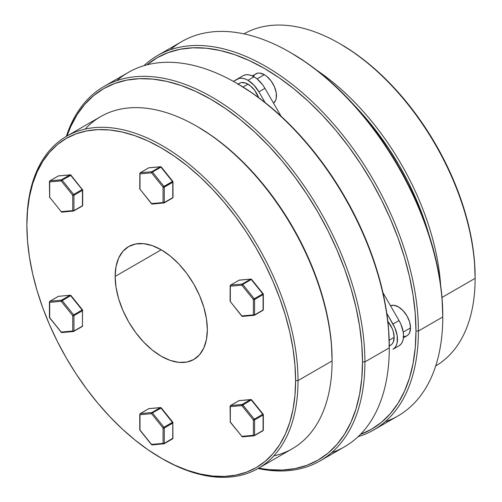 <?xml version="1.0" encoding="UTF-8"?>
<svg xmlns="http://www.w3.org/2000/svg" width="502" height="502" viewBox="0 0 502 502"><rect width="100%" height="100%" fill="white"/><g stroke="black" fill="none" stroke-linecap="round" stroke-linejoin="round"><path stroke-width="0.75" d="M475.124 278.34L475.124 276.941A190.013 109.706 -120 0 0 340.77 44.226L353.935 52.572L366.975 62.336L379.769 73.424L392.181 85.716L404.104 99.107L415.411 113.465L426.003 128.65L435.774 144.513L444.628 160.91L452.478 177.67L459.261 194.644L464.896 211.662L469.339 228.561L472.539 245.183L474.478 261.36L475.124 278.34A191.726 110.691 -120 0 0 391.616 85.585A191.726 110.691 -120 0 0 243.966 33.866A191.726 110.691 60 0 1 339.553 43.523A191.726 110.691 60 0 1 475.124 278.34L441.992 297.466L475.124 278.34A191.726 110.691 60 0 1 435.692 365.945A191.726 110.691 -120 0 0 475.124 278.34M440.593 284.791A191.726 110.691 -120 0 0 316.706 70.205A191.726 110.691 60 0 1 440.593 284.791M354.475 105.508A190.013 109.706 60 0 1 428.903 234.428L422.766 215.716L415.989 198.742L408.132 181.975L399.278 165.585L389.508 149.721L378.916 134.536L367.608 120.179L354.475 105.508M170.347 49.754A216.155 124.797 60 0 1 289.924 52.233A216.155 124.797 60 0 1 442.764 316.969L442.764 315.57A214.442 123.806 -120 0 0 291.135 52.936L305.994 62.361L320.715 73.38L335.148 85.886L349.16 99.766L362.613 114.876L375.377 131.078L387.324 148.215L398.35 166.118L408.346 184.623L417.206 203.536L424.861 222.693L431.218 241.901L436.232 260.971L439.852 279.727L442.036 297.981L442.764 316.969A216.155 124.797 -120 0 0 348.413 99.44A216.155 124.797 -120 0 0 181.843 41.528L157.477 55.596A216.155 124.797 60 0 1 324.047 113.502A216.155 124.797 60 0 1 418.398 331.031A216.155 124.797 -120 0 0 314.384 103.738A216.155 124.797 -120 0 0 143.911 65.706A216.155 124.797 60 0 1 157.477 55.596M415.976 331.031L418.398 331.031L442.764 316.969L418.398 331.031A216.155 124.797 60 0 1 373.632 429.988A216.155 124.797 60 0 1 358.089 436.684A216.155 124.797 -120 0 0 418.398 331.031L415.976 331.031L415.242 313.449L413.058 295.195L409.444 276.439L404.43 257.363L398.073 238.161L390.418 219.004L381.558 200.085L371.562 181.586L360.536 163.683L348.583 146.546L335.819 130.344L322.372 115.228L308.36 101.354L293.927 88.841L279.206 77.823L264.341 68.397L249.481 60.66L234.76 54.687L220.328 50.526L206.316 48.23L192.862 47.809L180.099 49.271L168.151 52.61L157.126 57.78L147.011 64.84A214.442 123.806 60 0 1 315.338 108.043A214.442 123.806 60 0 1 415.976 331.031A214.442 123.806 60 0 1 360.392 434.425L371.562 429.197L381.558 422.238L390.418 413.554L398.073 403.231L404.43 391.372L409.444 378.088L413.058 363.511L415.242 347.773L415.976 331.031M373.632 429.988L397.998 415.92A216.155 124.797 -120 0 0 442.764 316.969A216.155 124.797 60 0 1 385.128 421.762M161.236 458.163L174.401 465.021L187.447 470.318L200.235 474.001L212.653 476.04L224.57 476.411L235.877 475.112L246.469 472.156L256.24 467.575L265.094 461.407L272.95 453.708L279.727 444.565L285.362 434.054L289.805 422.289L293.011 409.368L294.944 395.425L295.59 380.591L294.944 365.01L293.011 348.834L289.805 332.211L285.362 315.312L279.727 298.295L272.95 281.321L265.094 264.56L256.24 248.17L246.469 232.3L235.877 217.115L224.57 202.764L212.653 189.373L200.235 177.074L187.447 165.993L174.401 156.229L161.236 147.877L148.065 141.018L135.025 135.722L122.231 132.039L109.819 129.999L97.896 129.629L86.589 130.928L75.997 133.883L66.226 138.464L57.372 144.632L49.522 152.326L42.739 161.475L37.104 171.985L32.661 183.751L29.461 196.671L27.522 210.614L26.876 225.448L27.522 241.029L29.461 257.206L32.661 273.822L37.104 290.727L42.739 307.745L49.522 324.712L57.372 341.479L66.226 357.87L75.997 373.739L86.589 388.918L97.896 403.275L109.819 416.666L122.231 428.965L135.025 440.047L148.065 449.811L162.447 458.859A191.726 110.691 -120 0 0 298.019 380.591L295.59 380.591A190.013 109.706 60 0 1 161.23 458.163A190.013 109.706 60 0 1 26.876 225.448L26.876 224.049A191.726 110.691 60 0 1 66.584 136.28A191.726 110.691 60 0 1 214.329 187.641A191.726 110.691 60 0 1 298.019 380.591A191.726 110.691 60 0 1 258.31 468.36A191.726 110.691 60 0 1 161.839 458.508M258.31 468.36L292.377 448.688A191.726 110.691 -120 0 0 332.086 360.919L332.086 359.52A190.013 109.706 -120 0 0 197.732 126.805L210.896 135.157L223.942 144.921L236.731 156.003L249.143 168.302L261.065 181.693L272.373 196.05L282.965 211.235L292.735 227.099L301.589 243.489L309.439 260.256L316.222 277.229L321.857 294.247L326.3 311.146L329.5 327.762L331.439 343.939L332.086 360.919A191.726 110.691 60 0 1 273.816 455.885M320.157 460.861L344.523 446.793A216.155 124.797 -120 0 0 389.288 347.842L389.288 346.443A214.442 123.806 -120 0 0 237.659 83.809L252.519 93.234L267.24 104.253L281.672 116.759L295.684 130.639L309.138 145.749L321.901 161.951L333.849 179.088L344.874 196.991L354.87 215.496L363.73 234.415L371.386 253.566L377.742 272.774L382.756 291.844L386.377 310.6L388.561 328.86L389.288 347.842L364.923 361.904L362.5 361.904A214.442 123.806 60 0 1 258.706 468.128L268.896 469.627L282.344 470.048L295.107 468.579L307.061 465.247L318.086 460.07L328.082 453.111L336.942 444.427L344.598 434.104L350.954 422.245L355.968 408.961L359.583 394.384L361.766 378.646L362.5 361.904L361.766 344.322L359.583 326.068L355.968 307.312L350.954 288.242L344.598 269.034L336.942 249.877L328.082 230.958L318.086 212.459L307.061 194.556L295.107 177.419L282.344 161.217L268.896 146.101L254.884 132.227L240.452 119.714L225.731 108.696L210.865 99.277L196.006 91.533L181.285 85.56L166.852 81.399L152.84 79.103L139.387 78.682L126.623 80.144L114.676 83.483L103.65 88.653L93.654 95.618L84.794 104.297L77.139 114.619L70.782 126.479L66.979 136.048A214.442 123.806 60 0 1 235.099 115.516A214.442 123.806 60 0 1 362.5 361.904L364.923 361.904A216.155 124.797 60 0 1 320.157 460.861A216.155 124.797 60 0 1 258.034 468.517A216.155 124.797 -120 0 0 364.923 361.904L389.288 347.842A216.155 124.797 60 0 1 331.653 452.635M85.145 129.089A191.726 110.691 60 0 1 196.514 126.109A191.726 110.691 60 0 1 332.086 360.919L298.019 380.591L332.086 360.919A191.726 110.691 -120 0 0 248.396 167.975A191.726 110.691 -120 0 0 100.651 116.608L66.584 136.28M115.14 276.407A65.191 37.637 60 0 1 128.637 246.564A65.191 37.637 60 0 1 178.875 264.027A65.191 37.637 60 0 1 207.332 329.632A65.191 37.637 60 0 1 193.828 359.476A65.191 37.637 60 0 1 143.597 342.013A65.191 37.637 60 0 1 115.14 276.407L161.236 249.795L115.14 276.407L116.025 266.531L118.648 258.066L122.908 251.32L128.637 246.564L135.628 243.978L143.597 243.658L152.244 245.622L161.236 249.789L170.228 256.007L178.875 264.027L186.844 273.546L193.828 284.201L199.564 295.578L203.818 307.237L206.447 318.739L207.332 329.632L206.447 339.503L203.818 347.974L199.564 354.719L193.828 359.476L186.844 362.061L178.875 362.381L170.228 360.417L161.236 356.244L152.244 350.032L143.597 342.013L135.628 332.493L128.637 321.838L122.908 310.462L118.648 298.803L116.025 287.301L115.14 276.407M116.872 80.627A216.155 124.797 60 0 1 236.448 83.106A216.155 124.797 60 0 1 389.288 347.842A216.155 124.797 -120 0 0 294.938 130.313A216.155 124.797 -120 0 0 128.368 72.401L104.002 86.469A216.155 124.797 60 0 1 270.572 144.375A216.155 124.797 60 0 1 364.923 361.904A216.155 124.797 -120 0 0 235.331 112.649A216.155 124.797 -120 0 0 66.308 136.437A216.155 124.797 60 0 1 104.002 86.469M298.019 380.591A191.726 110.691 -120 0 0 162.447 145.775A191.726 110.691 -120 0 0 26.876 224.049L26.876 225.448A190.013 109.706 60 0 1 161.236 147.877A190.013 109.706 60 0 1 295.59 380.591L298.019 380.591M230.255 422.144L230.324 422.006A0.86 0.496 180 0 1 230.073 421.661A0.86 0.496 0 0 0 230.324 422.006L230.324 406.645L241.851 405.616L230.324 406.645L230.324 422.006L241.851 436.345L253.372 435.316L253.372 419.948L241.851 405.616L251.251 399.931L242.755 404.832L254.282 419.17L262.772 414.263L251.251 399.931A0.86 0.496 -120 0 0 250.944 399.661L251.621 399.874L250.944 399.661A0.86 0.496 -120 0 0 250.642 399.579L239.121 400.609L230.625 405.509L242.152 404.48L250.642 399.579A0.86 0.678 -95.1 0 1 250.944 399.504M230.261 422.195L241.851 436.345L230.261 422.195L230.073 406.294L230.5 405.547A0.86 0.496 60 0 1 230.625 405.509A0.86 0.678 84.9 0 0 230.324 406.645A0.86 0.496 180 0 1 230.073 406.294A0.86 0.496 0 0 0 230.324 406.645L230.625 405.509L239.121 400.609L250.642 399.579L242.152 404.48A0.86 0.496 60 0 1 242.755 404.832L241.851 405.616A0.86 0.678 -95.1 0 1 242.152 404.48L241.851 405.616L253.372 419.948L253.372 435.316L254.282 435.749A0.86 0.678 -95.1 0 1 253.372 435.316A0.86 0.496 0 0 0 254.583 435.316L254.583 419.948L263.079 415.047L254.583 419.948L254.583 435.316L263.079 430.415L263.079 415.047A0.86 0.496 -120 0 0 262.772 414.263L263.136 414.163L251.615 399.824L251.251 399.931L262.772 414.263L254.282 419.17L242.453 404.562L230.625 405.509A0.86 0.496 -120 0 0 230.5 405.547A0.86 0.496 -120 0 0 230.33 405.867L230.33 405.867M239.579 400.565A0.86 0.678 84.9 0 0 239.347 400.533L238.996 400.646A0.86 0.496 60 0 1 239.121 400.609A0.86 0.496 -120 0 0 238.996 400.646A0.86 0.496 -120 0 0 238.896 400.734M241.776 436.483L241.851 436.345A0.86 0.678 84.9 0 0 242.529 436.847L241.788 436.533M242.24 436.796L241.851 436.345L253.372 435.316A0.86 0.496 180 0 0 254.583 435.316A0.86 0.496 60 0 1 254.407 435.705A0.86 0.496 -120 0 0 254.583 435.316L263.079 430.415A0.86 0.496 60 0 1 262.897 430.804A0.86 0.496 -120 0 0 263.079 430.415A0.86 0.496 0 0 0 263.33 430.063A0.86 0.496 180 0 1 263.079 430.415L263.079 415.047A0.86 0.496 0 0 0 263.33 414.696A0.86 0.496 180 0 1 263.079 415.047A0.86 0.496 60 0 0 262.772 414.263L263.111 414.144M251.389 399.736L239.347 400.533A0.86 0.678 84.9 0 0 239.121 400.609L239.636 400.59M253.372 419.948L254.282 419.17L253.372 419.948A0.86 0.496 0 0 0 254.583 419.948A0.86 0.496 180 0 1 253.372 419.948M250.642 399.579L251.552 400.012L250.642 399.579M254.583 419.948A0.86 0.496 -120 0 0 254.282 419.17A0.86 0.496 60 0 1 254.583 419.948M263.079 414.345A0.86 0.496 180 0 1 263.33 414.696L263.33 430.063L262.897 430.804L254.056 435.818L242.529 436.847M70.757 175.022L70.004 174.865L70.914 175.298L62.122 180.118L73.643 194.456L82.14 189.549L70.613 175.217A0.86 0.496 -120 0 0 70.311 174.947A0.86 0.496 -120 0 0 70.004 174.865L58.483 175.895L49.993 180.795L61.514 179.766L70.004 174.865L61.514 179.766L61.213 180.902L49.685 181.931L49.685 197.292L61.213 211.631L72.734 210.602L72.734 195.234L61.213 180.902L72.734 195.234L72.734 210.602A0.86 0.496 0 0 0 73.951 210.602L82.441 205.701L82.441 190.333L73.951 195.234L73.951 210.602L73.951 195.234A0.86 0.496 180 0 1 72.734 195.234A0.86 0.496 0 0 0 73.951 195.234A0.86 0.496 -120 0 0 73.643 194.456L72.734 195.234L73.643 194.456L62.122 180.118L61.213 180.902L62.122 180.118L61.821 179.848L49.993 180.795A0.86 0.678 84.9 0 0 49.685 181.931L61.213 180.902A0.86 0.678 -95.1 0 1 61.514 179.766A0.86 0.496 60 0 1 62.122 180.118L70.613 175.217L82.14 189.549L73.643 194.456A0.86 0.496 60 0 1 73.951 195.234L82.441 190.333A0.86 0.496 -120 0 0 82.14 189.549A0.86 0.496 60 0 1 82.441 190.333L82.441 205.701A0.86 0.496 0 0 0 82.692 205.349A0.86 0.496 180 0 1 82.441 205.701L73.951 210.602A0.86 0.496 180 0 1 72.734 210.602L73.643 211.035A0.86 0.496 -120 0 0 73.769 210.997A0.86 0.496 -120 0 0 73.951 210.602A0.86 0.496 60 0 1 73.769 210.997A0.86 0.496 60 0 1 73.643 211.035A0.86 0.678 -95.1 0 1 72.734 210.602L61.213 211.631A0.86 0.678 84.9 0 0 61.897 212.133L73.129 211.053M82.479 189.43L82.441 189.63A0.86 0.496 180 0 1 82.692 189.982A0.86 0.496 180 0 1 82.441 190.333A0.86 0.496 0 0 0 82.692 189.982L82.692 205.349L82.265 206.09A0.86 0.496 -120 0 0 82.441 205.701A0.86 0.496 60 0 1 82.265 206.09A0.86 0.496 60 0 1 82.14 206.127A0.86 0.496 -120 0 0 82.265 206.09L73.417 211.104M61.602 212.082L61.144 211.769M49.817 197.462L49.685 197.292A0.86 0.496 180 0 1 49.434 196.947A0.86 0.496 0 0 0 49.685 197.292L61.213 211.631L49.685 197.292L49.685 181.931A0.86 0.496 180 0 1 49.434 181.58A0.86 0.496 0 0 0 49.685 181.931L49.993 180.795A0.86 0.496 -120 0 0 49.867 180.839A0.86 0.496 -120 0 0 49.692 181.153L49.692 181.153M70.889 175.098A0.86 0.496 120 0 0 70.738 174.903A0.86 0.496 120 0 0 70.311 174.947A0.86 0.496 60 0 1 70.613 175.217L70.914 175.298M49.623 197.481L49.434 181.58L49.867 180.839A0.86 0.496 60 0 1 49.993 180.795L58.483 175.895A0.86 0.496 -120 0 0 58.357 175.932A0.86 0.496 -120 0 0 58.263 176.02M58.947 175.851A0.86 0.678 84.9 0 0 58.483 175.895L70.004 174.865A0.86 0.678 -95.1 0 1 70.305 174.79M49.867 180.839L58.357 175.932A0.86 0.496 60 0 1 58.483 175.895L58.998 175.876M70.224 295.22L70.004 295.289A0.86 0.496 60 0 1 70.613 295.64L70.977 295.534L70.613 295.64A0.86 0.496 -120 0 0 70.004 295.289L61.514 300.19L49.993 301.219A0.86 0.678 84.9 0 0 49.685 302.355L61.213 301.325A0.86 0.678 -95.1 0 1 61.514 300.19A0.86 0.496 60 0 1 62.122 300.541A0.86 0.496 -120 0 0 61.514 300.19L70.004 295.289L58.483 296.318L49.993 301.219L61.514 300.19L61.213 301.325L70.613 295.64L82.14 309.979L73.643 314.88A0.86 0.496 60 0 1 73.951 315.658A0.86 0.496 -120 0 0 73.643 314.88L72.734 315.658L73.643 314.88L62.122 300.541L73.643 314.88L82.14 309.979L70.613 295.64L61.213 301.325L72.734 315.658L61.213 301.325L49.685 302.355L49.685 317.722L61.213 332.054L72.734 331.025L72.734 315.658L73.951 315.658L82.441 310.757L82.441 326.124L82.441 310.757L73.951 315.658L73.951 331.025L82.14 326.557A0.86 0.496 -120 0 0 82.265 326.513A0.86 0.496 -120 0 0 82.359 326.425L82.14 326.557M82.309 326.407L82.479 326.08M82.14 309.979L82.504 309.872L82.14 309.979A0.86 0.496 60 0 1 82.441 310.757A0.86 0.496 -120 0 0 82.14 309.979M82.441 325.421L82.359 326.425A0.86 0.496 -120 0 0 82.441 326.124L73.951 331.025L73.951 315.658A0.86 0.496 180 0 1 72.734 315.658L72.734 331.025A0.86 0.496 0 0 0 73.951 331.025L72.734 331.025L73.43 331.527L73.951 331.025A0.86 0.496 60 0 1 73.769 331.42A0.86 0.496 60 0 1 73.643 331.458L73.869 331.326M49.529 301.777L49.685 302.355L49.767 301.351L58.483 296.318A0.86 0.496 -120 0 0 58.357 296.356A0.86 0.496 -120 0 0 58.263 296.45M82.441 310.06A0.86 0.496 180 0 1 82.692 310.405A0.86 0.496 180 0 1 82.441 310.757L82.629 310.217M73.129 331.477L73.43 331.527A0.86 0.678 -95.1 0 1 72.734 331.025L61.213 332.054A0.86 0.678 84.9 0 0 61.897 332.556L73.417 331.527A0.86 0.678 -95.1 0 0 73.643 331.458M62.122 332.487L61.15 332.242L49.434 317.371A0.86 0.496 0 0 0 49.685 317.722L49.685 302.355A0.86 0.496 180 0 1 49.434 302.003L49.867 301.263A0.86 0.496 60 0 1 49.993 301.219M58.947 296.28A0.86 0.678 84.9 0 0 58.483 296.318L70.004 295.289A0.86 0.678 -95.1 0 1 70.236 295.22L70.977 295.534L82.504 309.872L82.441 326.124A0.86 0.496 0 0 0 82.692 325.773L82.265 326.513L73.417 331.527M61.307 332.236L49.629 317.904L49.522 317.151M70.236 295.22L58.357 296.356A0.86 0.496 60 0 1 58.483 296.318L58.998 296.299M61.922 332.556L61.602 332.506M172.757 422.414L172.757 423.117L172.945 422.577M139.851 414.137L140.008 430.076L151.529 444.414L163.056 443.385L163.056 428.018L151.529 413.679L140.008 414.708L151.529 413.679A0.86 0.678 -95.1 0 1 151.836 412.55L160.326 407.649L148.799 408.678L140.309 413.579L151.836 412.55L140.309 413.579A0.86 0.678 84.9 0 0 140.008 414.708A0.86 0.678 -95.1 0 1 140.309 413.579A0.86 0.496 -120 0 0 140.183 413.617A0.86 0.496 -120 0 0 140.008 413.937M172.795 422.213L172.456 422.333L160.929 407.994L152.439 412.901L163.966 427.233L172.82 422.226L161.299 407.894L160.929 407.994A0.86 0.496 -120 0 0 160.326 407.649A0.86 0.678 -95.1 0 1 160.552 407.574A0.86 0.678 84.9 0 0 160.326 407.649L151.836 412.55A0.86 0.678 84.9 0 0 151.529 413.679L152.439 412.901A0.86 0.496 -120 0 0 151.836 412.55A0.86 0.496 60 0 1 152.439 412.901L161.305 407.938M173.008 422.728A0.86 0.496 180 0 1 173.008 422.766A0.86 0.496 180 0 1 172.757 423.117L164.267 428.018L164.267 443.385L172.757 438.478L172.757 423.117A0.86 0.496 -120 0 0 172.675 422.715A0.86 0.496 -120 0 0 172.456 422.333L163.966 427.233L152.439 412.901L151.529 413.679L163.056 428.018L163.966 427.233L163.056 428.018L164.267 428.018L163.966 427.233A0.86 0.496 60 0 1 164.267 428.018L172.757 423.117L172.757 438.478A0.86 0.496 0 0 0 173.008 438.133L164.267 443.385L164.267 428.018A0.86 0.496 180 0 1 163.056 428.018L163.056 443.385A0.86 0.496 0 0 0 164.267 443.385L151.529 444.414L140.008 430.076L140.008 414.708A0.86 0.496 180 0 1 139.757 414.363L140.183 413.617A0.86 0.496 60 0 1 140.309 413.579L148.799 408.678A0.86 0.496 -120 0 0 148.674 408.716A0.86 0.496 -120 0 0 148.579 408.804M139.757 414.363L139.757 429.725A0.86 0.496 0 0 0 140.008 430.076L139.838 429.511M149.263 408.634A0.86 0.678 84.9 0 0 148.799 408.678L160.326 407.649A0.86 0.496 60 0 1 160.929 407.994L172.675 422.715M161.142 407.894L161.142 407.894A0.86 0.678 84.9 0 0 160.552 407.574L161.236 408.076M140.14 430.245L139.757 429.725M140.183 413.617L148.674 408.716A0.86 0.496 60 0 1 148.799 408.678A0.86 0.678 -95.1 0 1 149.025 408.603L160.552 407.574M152.439 444.841A0.86 0.678 -95.1 0 1 152.213 444.916L151.529 444.414A0.86 0.678 84.9 0 0 152.213 444.916A0.86 0.678 -95.1 0 1 151.529 444.414L151.46 444.552M163.966 443.812A0.86 0.678 -95.1 0 1 163.056 443.385A0.86 0.678 84.9 0 0 163.966 443.812A0.86 0.496 -120 0 0 164.091 443.774A0.86 0.496 -120 0 0 164.267 443.385A0.86 0.496 60 0 1 164.091 443.774A0.86 0.496 60 0 1 163.966 443.812M172.456 438.911A0.86 0.496 -120 0 0 172.581 438.873A0.86 0.496 -120 0 0 172.757 438.478A0.86 0.496 60 0 1 172.581 438.873A0.86 0.496 60 0 1 172.456 438.911M172.945 437.939L172.82 422.226M242.755 316.354L241.788 316.109L230.324 301.583L230.324 286.215L230.324 301.583L241.851 315.921L253.372 314.892L253.372 299.525L241.851 285.186L230.324 286.215L230.625 285.086L239.121 280.185L230.625 285.086L242.152 284.057L250.642 279.156L239.121 280.185A0.86 0.496 -120 0 0 238.996 280.223A0.86 0.496 -120 0 0 238.896 280.311L239.636 280.166M263.261 309.445L263.173 310.129A0.86 0.678 -144.9 0 1 262.998 310.292L263.079 309.288M262.998 310.292A0.86 0.496 60 0 1 262.897 310.38A0.86 0.496 60 0 1 262.772 310.418A0.86 0.496 -120 0 0 262.897 310.38A0.86 0.496 -120 0 0 262.998 310.292A0.86 0.496 -120 0 0 263.079 309.985L254.583 314.892L253.372 314.892A0.86 0.496 0 0 0 254.583 314.892A0.86 0.496 60 0 1 254.407 315.281A0.86 0.496 60 0 1 254.282 315.319A0.86 0.678 -95.1 0 1 253.372 314.892L254.062 315.394L254.583 314.892L254.583 299.525L263.079 294.624L254.583 299.525L254.583 314.892L263.079 309.985L263.079 294.624A0.86 0.496 -120 0 0 262.772 293.839L251.251 279.507L242.755 284.408L254.282 298.746L262.772 293.839L254.282 298.746L242.755 284.408L241.851 285.186A0.86 0.678 -95.1 0 1 242.152 284.057L230.625 285.086A0.86 0.678 84.9 0 0 230.324 286.215A0.86 0.496 180 0 1 230.073 285.87L230.324 286.215L241.851 285.186L253.372 299.525L253.372 314.892L241.851 315.921A0.86 0.678 84.9 0 0 242.529 316.423L241.939 316.103M241.788 316.109L230.073 301.231A0.86 0.496 0 0 0 230.324 301.583L230.161 301.018M242.554 316.423L242.24 316.373M230.167 285.644L230.073 301.231M254.583 299.525A0.86 0.496 180 0 1 253.372 299.525L254.282 298.746L253.372 299.525L254.583 299.525A0.86 0.496 -120 0 0 254.282 298.746A0.86 0.496 60 0 1 254.583 299.525M230.073 285.87L230.5 285.123A0.86 0.496 60 0 1 230.625 285.086M262.948 310.274L263.111 309.941M241.776 284.866L241.851 285.186L242.755 284.408A0.86 0.496 -120 0 0 242.152 284.057L241.776 284.866M263.079 293.921L263.079 293.921A0.86 0.496 180 0 1 263.33 294.272A0.86 0.496 180 0 1 263.079 294.624L263.079 309.985A0.86 0.496 0 0 0 263.33 309.64L262.897 310.38L254.407 315.281L242.529 316.423M239.579 280.141A0.86 0.678 84.9 0 0 239.121 280.185L250.642 279.156A0.86 0.678 -95.1 0 1 250.868 279.081L242.152 284.057A0.86 0.496 60 0 1 242.755 284.408L251.251 279.507A0.86 0.496 -120 0 0 250.642 279.156A0.86 0.496 60 0 1 251.251 279.507L251.615 279.401L251.251 279.507L262.772 293.839A0.86 0.496 60 0 1 263.079 294.624L263.261 294.084M230.5 285.123L239.347 280.11L250.862 279.081L251.615 279.401L263.136 293.733L262.772 293.839L263.33 294.272L263.33 309.64M172.795 181.36L172.675 181.868A0.86 0.496 -120 0 0 172.456 181.486L160.929 167.147L152.439 172.048L163.966 186.386L172.456 181.486L163.056 187.171L151.529 172.832L140.008 173.861L140.008 189.229L151.529 203.561L163.056 202.532L163.056 187.171L163.056 202.532L151.529 203.561A0.86 0.678 84.9 0 0 152.213 204.069A0.86 0.678 -95.1 0 1 151.529 203.561L151.46 203.699M172.757 182.264L164.267 187.171L164.267 202.532L172.757 197.631L172.757 182.264A0.86 0.496 -120 0 0 172.675 181.868A0.86 0.496 60 0 1 172.757 182.264L172.757 197.631L164.267 202.532L163.056 202.532A0.86 0.678 84.9 0 0 163.74 203.04A0.86 0.678 -95.1 0 1 163.056 202.532A0.86 0.496 0 0 0 164.267 202.532L164.267 187.171A0.86 0.496 180 0 1 163.056 187.171L164.267 187.171L163.966 186.386L152.439 172.048L151.529 172.832L163.056 187.171L163.966 186.386A0.86 0.496 60 0 1 164.267 187.171L173.008 181.919A0.86 0.496 180 0 1 172.757 182.264M152.439 203.994A0.86 0.678 -95.1 0 1 152.213 204.069L151.466 203.749L140.008 189.229L140.008 173.861L151.529 172.832A0.86 0.678 -95.1 0 1 151.836 171.703L140.309 172.732L148.799 167.825L140.309 172.732L151.836 171.703L160.326 166.796L148.799 167.825A0.86 0.496 -120 0 0 148.674 167.869A0.86 0.496 -120 0 0 148.579 167.957M163.966 202.965A0.86 0.678 -95.1 0 1 163.74 203.04A0.86 0.678 84.9 0 0 163.966 202.965A0.86 0.496 -120 0 0 164.091 202.927A0.86 0.496 -120 0 0 164.267 202.532A0.86 0.496 60 0 1 164.091 202.927A0.86 0.496 60 0 1 163.966 202.965M172.456 198.064A0.86 0.496 -120 0 0 172.581 198.026A0.86 0.496 -120 0 0 172.757 197.631A0.86 0.496 60 0 1 172.581 198.026A0.86 0.496 60 0 1 172.456 198.064M140.14 189.398L151.466 203.749M172.926 197.493L172.757 197.631A0.86 0.496 0 0 0 173.008 197.28L172.926 197.493M139.945 189.417L139.757 188.877A0.86 0.496 0 0 0 140.008 189.229L139.838 188.664M140.008 173.861A0.86 0.496 180 0 1 139.757 173.51L140.008 173.861A0.86 0.678 -95.1 0 1 140.309 172.732A0.86 0.678 84.9 0 0 140.008 173.861M151.836 171.703A0.86 0.678 84.9 0 0 151.529 172.832L152.439 172.048A0.86 0.496 -120 0 0 151.836 171.703A0.86 0.496 60 0 1 152.439 172.048L160.929 167.147A0.86 0.496 -120 0 0 160.326 166.796L151.836 171.703M139.851 173.284L139.757 188.877M139.757 173.51L140.183 172.77A0.86 0.496 60 0 1 140.309 172.732A0.86 0.496 -120 0 0 140.183 172.77A0.86 0.496 -120 0 0 140.008 173.09M161.236 167.229L172.952 181.605L173.008 197.28L172.581 198.026L164.091 202.927L152.213 204.069M161.142 167.047L161.142 167.047A0.86 0.678 84.9 0 0 160.326 166.796A0.86 0.496 60 0 1 160.929 167.147L161.274 167.028M149.263 167.787A0.86 0.678 84.9 0 0 149.025 167.756L148.674 167.869A0.86 0.496 60 0 1 148.799 167.825A0.86 0.678 -95.1 0 1 149.025 167.756A0.86 0.678 84.9 0 0 148.799 167.825L160.326 166.796A0.86 0.678 -95.1 0 1 160.552 166.727L161.299 167.04L172.82 181.379M247.969 84.135A17.156 9.902 -120 0 0 239.391 83.288L241.23 82.604L245.603 83.037L250.335 85.773L254.709 90.391L258.618 97.589A17.156 9.902 -120 0 0 247.969 84.135L243.006 87.003L247.969 84.135M252.23 75.877L257.601 73.154L259.703 73.066L264.341 74.685A17.156 9.902 -120 0 1 275.378 89.237A17.156 9.902 -120 0 1 273.515 103.148L275.548 100.519L276.238 98.292L276.238 92.826L274.431 86.733L271.08 80.935L266.713 76.317L264.341 74.685L257.062 78.889L254.031 76.793A21.862 12.619 -120 0 1 264.962 88.333L258.9 91.835L253.88 85.07L247.969 80.295L254.031 76.793A21.862 12.619 -120 0 0 243.1 75.714L237.038 79.216A21.862 12.619 60 0 1 247.969 80.295A21.862 12.619 60 0 1 258.9 91.835L265.062 102.515L258.9 91.835L264.962 88.333L281.032 116.169L264.962 88.333L262.621 84.763L257.049 78.877L264.341 74.685A17.156 9.902 -120 0 0 255.769 73.832L254.257 75.087L253.133 76.856M410.536 327.894A17.156 9.902 -120 0 0 403.445 311.064A17.156 9.902 -120 0 0 390.468 305.712L393.763 305.266L398.406 306.879L403.043 310.625L406.984 315.934L409.613 322.002L410.536 327.894L403.25 332.098L410.536 327.894L409.613 332.719L408.49 334.495L406.984 335.744A17.156 9.902 -120 0 0 410.536 327.894M243.1 75.714L233.336 81.349L239.379 78.343L242.052 78.237L244.951 78.896L247.969 80.295L254.031 76.793L251.019 75.394L248.12 74.735L245.447 74.842L243.1 75.714L237.038 79.216M389.288 345.96L390.606 345.2A17.156 9.902 -120 0 0 394.158 337.344L389.194 340.212L394.158 337.344A17.156 9.902 -120 0 0 387.833 321.393L392.112 328.383L393.235 331.452L394.158 337.344L393.235 342.176L392.112 343.952L390.606 345.2L388.768 345.878M392.959 349.273L394.879 347.679L396.31 345.42L397.189 342.577L397.189 335.612L394.879 327.85L386.791 313.348L392.959 324.035A21.862 12.619 60 0 1 392.959 349.273L399.021 345.771L400.947 344.177L402.372 341.918L403.25 339.076L403.552 335.763L403.25 332.111L400.947 324.348L399.021 320.533L382.951 292.691L399.021 320.533L392.959 324.035L399.021 320.533A21.862 12.619 -120 0 1 399.021 345.771L392.959 349.273M237.879 84.537L239.391 83.288L238.073 84.047M403.043 336.509L405.145 336.428L406.984 335.744L403.445 337.79M339.553 43.523L340.77 44.226M289.924 52.233L291.135 52.936M236.448 83.106L237.659 83.809M196.514 126.109L197.732 126.805M238.996 400.646L230.5 405.547M263.136 414.163L263.33 414.696M58.357 175.932L70.738 174.903L82.692 189.982M61.897 212.133L61.15 211.819M49.434 317.371L49.434 302.003M58.357 296.356L49.867 301.263M61.897 332.556L61.15 332.242M148.674 408.716L149.025 408.603M151.466 444.596L139.945 430.264M173.008 438.133L172.581 438.873L164.091 443.774L152.213 444.916M148.674 167.869L140.183 172.77M149.025 167.756L160.552 166.727"/></g></svg>

